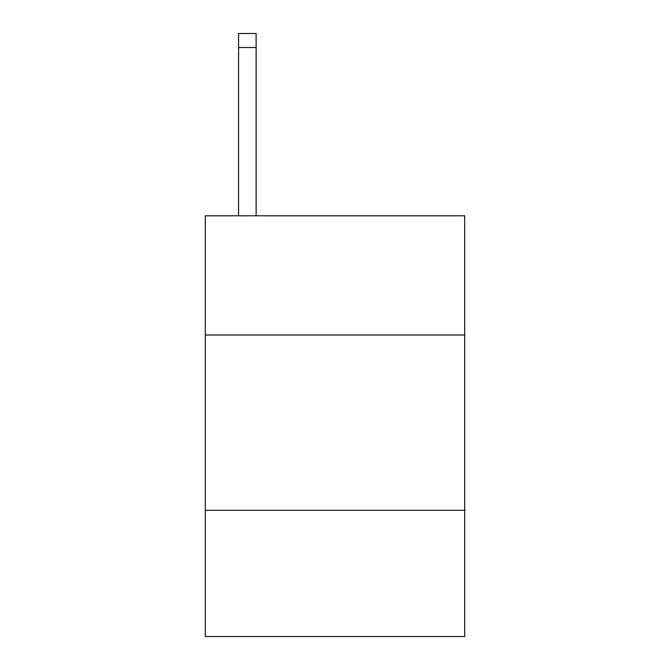 <?xml version="1.0" encoding="UTF-8"?>
<svg xmlns="http://www.w3.org/2000/svg" width="670" height="670" viewBox="0 0 670 670"><rect width="100%" height="100%" fill="white"/><g stroke="black" fill="none" stroke-linecap="round" stroke-linejoin="round"><path stroke-width="1" d="M464.712 335L464.712 215.799L205.288 215.799L205.288 335L464.712 335L464.712 636.5L205.288 636.5L205.288 335M464.712 510.289L205.288 510.289M256.116 215.799L256.116 47.52L238.587 47.52L238.587 33.5L256.116 33.5L256.116 47.52M238.587 215.799L238.587 47.52"/></g></svg>
